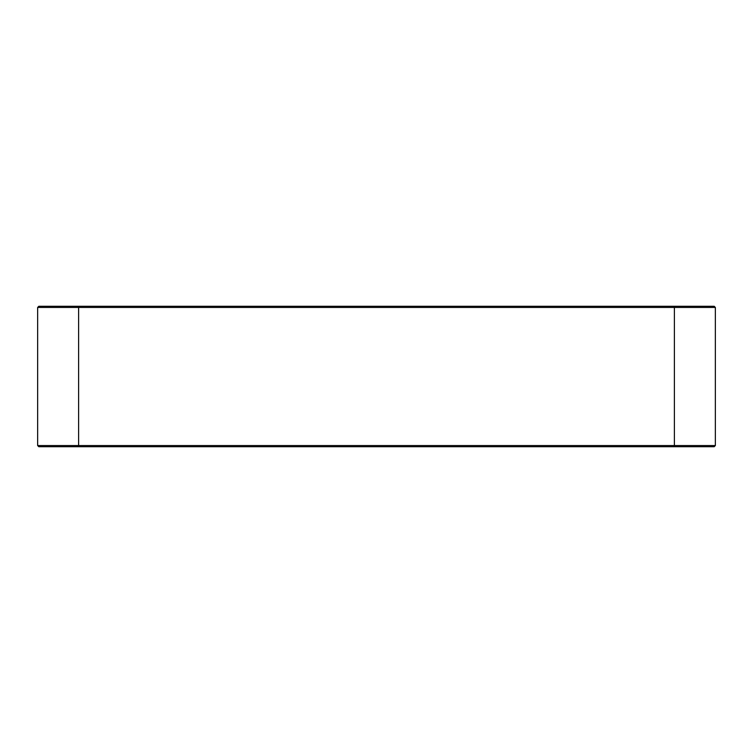 <?xml version="1.0" encoding="UTF-8"?>
<svg xmlns="http://www.w3.org/2000/svg" width="753" height="753" viewBox="0 0 753 753"><rect width="100%" height="100%" fill="white"/><g stroke="black" fill="none" stroke-linecap="round" stroke-linejoin="round"><path stroke-width="1.13" d="M715.35 307.44L715.35 445.56L674.387 445.56L674.387 307.44L715.35 307.44L714.183 306.273L38.817 306.273L37.65 307.44L37.65 445.56L38.817 446.727L78.613 446.727L78.613 306.273M715.35 445.56L714.183 446.727L78.613 446.727M37.65 307.44L674.387 307.44L674.387 306.273M37.65 445.56L674.387 445.56L674.387 446.727"/></g></svg>
